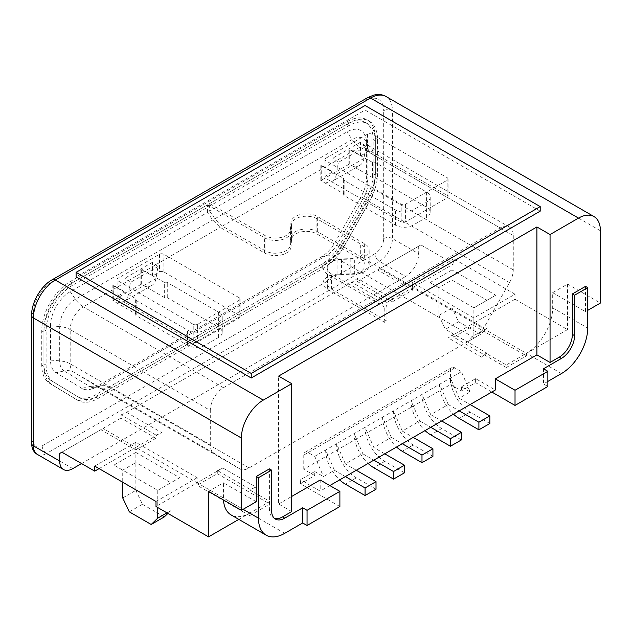 <?xml version="1.0" encoding="UTF-8"?>
<svg xmlns="http://www.w3.org/2000/svg" width="632" height="632" viewBox="0 0 632 632"><rect width="100%" height="100%" fill="white"/><g stroke="black" fill="none" stroke-linecap="round" stroke-linejoin="round"><path stroke-width="0.47" stroke-dasharray="3.16 2.37" d="M269.406 468.873L269.406 509.313A18.573 10.728 120 0 0 273.253 517.821A18.573 10.728 120 0 0 274.407 518.335M256.268 501.729L223.428 482.777L223.428 497.937A37.154 21.448 -60 0 0 223.491 499.999M453.729 333.965A37.154 21.448 -60 0 1 448.191 337.844L453.729 334.644L453.729 333.965L486.561 352.925A37.154 21.448 120 0 1 483.211 355.437L481.608 357.143A6.194 3.579 180 0 1 483.211 355.54L486.561 353.604L506.264 364.98L526.409 353.351L526.409 355.879L473.866 325.543L453.729 337.172L506.264 367.508L506.264 364.98M547.857 381.412L543.481 383.94L547.857 386.468M491.822 392.03L475.619 382.676L461.392 390.892L450.442 384.572L450.442 370.415A6.194 3.579 -120 0 1 451.73 367.579A6.194 3.579 -120 0 1 454.819 367.887L461.392 371.679L470.145 391.903L459.203 398.223L470.145 404.535M300.484 483.788L300.484 479.743L314.72 471.527L314.72 475.572L300.484 483.788L339.89 506.532M156.001 435.077L120.981 414.853L120.981 418.06L100.836 429.689L135.864 449.913L156.001 438.284L156.001 435.077A37.154 21.448 120 0 0 161.547 432.557L135.864 447.385L197.16 482.777L217.297 471.148L217.297 470.461L250.138 489.421A37.154 21.448 120 0 0 253.487 488.062L256.268 487.24A6.194 3.579 180 0 0 253.487 488.173L250.138 490.108L269.84 501.476L249.703 513.105L197.16 482.777L156.001 506.532M120.981 414.853A37.154 21.448 -60 0 0 126.519 412.333L351.866 282.235A37.154 21.448 -60 0 0 357.404 278.357L392.433 298.573L392.433 299.26L386.895 302.459A37.154 21.448 120 0 0 392.433 298.573M486.561 352.925L486.561 353.604M515.025 299.26L473.866 323.015L473.866 317.959L515.025 294.204L515.025 299.26L567.56 329.588L526.409 353.351L473.866 323.015L453.729 334.644L453.729 337.172M473.866 325.543L473.866 323.015L412.57 287.631L392.433 299.26L392.433 301.788L412.57 290.159L377.549 269.935L357.404 281.564L357.404 278.357M506.264 367.508L526.409 355.879M561.437 373.575L526.409 353.351A37.154 21.448 -60 0 0 552.676 307.855L552.676 292.687L567.56 284.092L600.4 303.052M567.56 284.092L567.56 329.588M515.025 294.204L453.729 258.812L453.729 263.868L420.888 244.908L418.7 246.172L418.7 253.756A18.573 10.728 120 0 1 405.57 276.508L379.295 261.34A6.194 3.579 60 0 1 374.918 253.756A12.387 7.15 -60 0 0 383.679 238.588L383.679 110.687A6.194 3.579 0 0 1 392.433 110.687L392.433 238.588L418.7 253.756M51.998 384.667L49.809 383.403A40.251 23.234 120 0 1 41.736 365.13L41.736 330.852A40.251 23.234 120 0 1 70.192 281.564L346.897 121.802A40.251 23.234 120 0 1 367.018 119.811A40.251 23.234 120 0 1 375.361 138.234L375.361 172.512A40.251 23.234 120 0 1 367.279 200.107L369.467 201.371L343.792 246.638A40.251 23.234 -60 0 1 323.402 268.331L98.063 398.437A40.251 23.234 -60 0 1 77.941 400.427A40.251 23.234 -60 0 1 77.681 400.269L51.998 384.667A40.251 23.234 -60 0 1 43.924 366.394L43.924 332.116A40.251 23.234 -60 0 1 72.38 282.828L349.085 123.066A40.251 23.234 -60 0 1 369.207 121.075A40.251 23.234 -60 0 1 377.549 139.498L377.549 173.776A40.251 23.234 -60 0 1 369.467 201.371M49.809 383.403L75.492 399.005A40.251 23.234 120 0 0 75.745 399.163A40.251 23.234 120 0 0 95.874 397.173L321.214 267.067A40.251 23.234 120 0 0 341.604 245.374L367.279 200.107M540.202 211.159L365.067 110.055L76.101 276.887M585.516 286.367L585.516 311.639L587.705 310.375M552.676 292.687L585.516 311.639M543.481 368.772L543.481 383.94M470.145 391.903L461.392 386.847L475.619 378.631L495.322 390.007M475.619 378.631L475.619 382.676M291.731 511.588L278.594 504.004L278.594 376.103M278.594 504.004L291.731 496.42M320.187 479.996L320.187 491.111L300.484 479.743M329.825 485.558L320.187 491.111M461.392 386.847L461.392 390.892M314.72 475.572L303.771 469.252L450.442 384.572M314.72 471.527L323.473 476.583L334.423 470.263L345.364 476.583M303.771 469.252L303.771 455.095A6.194 3.579 60 0 1 305.051 452.259A6.194 3.579 60 0 1 308.147 452.567L314.72 456.359L323.473 476.583M314.72 456.359L461.392 371.679M461.392 439.927L441.689 428.551A27.863 16.084 60 0 1 421.986 394.431L430.74 414.647L448.254 404.535L439.501 384.319A27.863 16.084 -120 0 0 453.484 414.158M489.847 423.495L470.145 412.119A27.863 16.084 60 0 1 450.442 377.999L459.203 398.223M448.254 404.535L459.203 410.855M430.74 414.647L441.689 420.967M432.928 456.359L413.225 444.983A27.863 16.084 60 0 1 393.523 410.855L402.284 431.079L419.798 420.967L411.037 400.743A27.863 16.084 -120 0 0 425.02 430.589M419.798 420.967L430.74 427.287M402.284 431.079L413.225 437.399M404.472 472.791L384.77 461.415A27.863 16.084 60 0 1 365.067 427.287L373.828 447.511L391.334 437.399L382.581 417.175A27.863 16.084 -120 0 0 396.564 447.022M391.334 437.399L402.284 443.719M384.77 453.831L373.828 447.511M376.016 489.223L356.314 477.847A27.863 16.084 60 0 1 336.611 443.719L345.364 463.943L362.879 453.831L354.125 433.607A27.863 16.084 -120 0 0 368.108 463.454M362.879 453.831L373.828 460.151M356.314 470.263L345.364 463.943M334.423 470.263L325.662 450.039A27.863 16.084 -120 0 0 339.645 479.886M365.067 110.055L365.067 105.505M269.84 501.476L269.84 504.004L249.703 515.633L249.703 513.105L238.817 519.386M99.09 468.62L135.864 447.385L135.864 442.329L197.16 477.721L197.16 485.305L217.297 473.676L269.84 504.004M249.703 515.633L197.16 485.305M250.138 489.421L250.138 490.108M217.297 470.461A37.154 21.448 -60 0 0 222.843 467.949L217.297 471.148L217.297 473.676M156.001 438.284L120.981 418.06M418.7 246.172L377.549 269.935L379.737 268.671L412.57 287.631L412.57 290.159M100.836 429.689L61.873 452.188L100.836 429.689M81.575 463.564L405.57 276.508M420.888 244.908L379.737 268.671M357.404 281.564L392.433 301.788M473.866 317.959L412.57 282.575L412.57 287.631L453.729 263.868M412.57 282.575L453.729 258.812M495.757 295.215L473.866 307.855L473.866 335.655L467.301 341.975L445.41 329.335L458.548 321.751L451.975 307.855L451.975 269.935L495.757 295.215L473.866 307.855L430.084 282.575L438.845 287.631L438.845 315.439L451.975 307.855M451.975 269.935L430.084 282.575M458.548 321.751L480.438 334.391L487.003 328.071L487.003 300.271L451.975 280.047L438.845 287.631L473.866 307.855M438.845 315.439L445.41 329.335M487.003 328.071L473.866 335.655M480.438 334.391L467.301 341.975M135.864 449.913L135.864 447.385L103.032 428.425M135.864 442.329L94.713 466.092M156.001 501.476L197.16 477.721M179.646 477.721L170.893 482.777L135.864 462.553L135.864 452.441L179.646 477.721L157.755 490.353L113.973 465.081L157.755 490.361L157.755 507.543M135.864 452.441L113.973 465.081M122.727 497.937L135.864 490.361L135.864 462.553L122.727 470.137L122.727 482.271M166.951 512.852L170.893 510.577L170.893 482.777L157.755 490.361M129.299 511.841L142.429 504.257L135.864 490.361M164.32 516.897L142.429 504.257M170.893 510.577L167.938 513.421M284.724 533.329L249.703 513.105A37.154 21.448 -60 0 1 231.122 514.946M208.544 491.364L223.428 482.777M79.245 397.607A37.154 21.448 120 0 0 79.482 397.749A37.154 21.448 120 0 0 98.063 395.909L323.402 265.803A37.154 21.448 120 0 0 342.22 245.777L367.903 200.518A37.154 21.448 120 0 0 375.361 175.04L375.361 140.762A37.154 21.448 120 0 0 367.666 123.761A37.154 21.448 120 0 0 349.085 125.594L72.38 285.356A37.154 21.448 120 0 0 46.112 330.852L46.112 365.13A37.154 21.448 120 0 0 53.562 381.997L79.245 397.607L51.374 380.733A37.154 21.448 -60 0 1 43.924 363.866L43.924 329.588A37.154 21.448 -60 0 1 70.192 284.092L207.446 204.847L264.587 237.83A15.476 8.935 180 0 0 281.145 239.836A15.476 8.935 180 0 0 290.997 231.897L290.997 247.065L291.55 239.607A14.86 8.579 180 0 1 301.006 231.983A14.86 8.579 180 0 1 316.909 233.911L360.69 259.191A14.86 8.579 180 0 1 365.043 265.258A14.86 8.579 180 0 1 350.823 273.83L337.915 274.146A15.476 8.935 0 0 0 323.102 283.081A15.476 8.935 0 0 0 327.637 289.401L360.69 308.479L223.428 387.724A18.573 10.728 -60 0 0 210.298 410.476L70.192 329.588L70.192 363.866L122.727 394.202L210.298 444.754L210.298 410.476M290.997 247.065A15.476 8.935 0 0 1 281.145 255.004A15.476 8.935 0 0 1 264.587 252.998L220.181 227.362L212.708 220.007L207.446 212.423L70.192 291.676A27.863 16.084 120 0 0 50.489 325.796L50.489 360.074A27.863 16.084 120 0 0 56.082 372.722L64.156 370.952L89.839 386.563L81.757 388.332A27.863 16.084 120 0 0 91.45 389.028A27.863 16.084 120 0 0 95.874 387.06L321.214 256.955A27.863 16.084 120 0 0 335.331 241.938L337.757 243.423L363.44 198.164L361.006 196.678A27.863 16.084 120 0 0 366.6 177.568L366.6 143.29A27.863 16.084 120 0 0 366.094 138.479A27.863 16.084 120 0 0 346.897 131.914L209.642 211.159L209.642 203.583L346.897 124.33A37.154 21.448 -60 0 1 365.47 122.497A37.154 21.448 -60 0 1 373.164 139.498L373.164 173.776A37.154 21.448 -60 0 1 365.715 199.254L340.032 244.513A37.154 21.448 -60 0 1 321.214 264.539L95.874 394.645A37.154 21.448 -60 0 1 77.294 396.485A37.154 21.448 -60 0 1 77.057 396.343M207.446 212.423L207.446 204.847M81.757 388.332L56.082 372.722M361.006 196.678L335.331 241.938M366.6 143.29L367.911 148.599A18.573 10.728 0 0 0 373.164 154.666L513.271 235.554A18.573 10.728 -60 0 0 509.424 227.054A18.573 10.728 -60 0 0 500.141 227.97L362.879 307.215L331.571 289.148A14.86 8.579 180 0 1 327.218 283.081A14.86 8.579 180 0 1 341.446 274.509L354.347 274.185A15.476 8.935 0 0 0 369.167 265.258A15.476 8.935 0 0 0 364.632 258.938L317.343 231.636A15.476 8.935 0 0 0 300.785 229.629A15.476 8.935 0 0 0 290.933 237.577L290.38 245.026L290.38 229.858A14.86 8.579 0 0 1 280.924 237.482A14.86 8.579 0 0 1 265.021 235.554L209.642 203.583M290.38 229.858L290.933 222.409A15.476 8.935 180 0 1 300.785 214.461A15.476 8.935 180 0 1 317.343 216.468L364.632 243.77A15.476 8.935 180 0 1 369.167 250.09A15.476 8.935 180 0 1 354.347 259.017L341.446 259.341A14.86 8.579 0 0 0 327.218 267.913A14.86 8.579 0 0 0 331.571 273.98L386.958 305.951L386.958 321.119L362.879 307.215L360.69 308.479L384.77 322.383L386.958 321.119M384.77 322.383L384.77 307.215L386.958 305.951M384.77 307.215L327.637 274.233A15.476 8.935 180 0 1 323.102 267.913A15.476 8.935 180 0 1 337.915 258.986L350.823 258.662A14.86 8.579 0 0 0 365.043 250.09A14.86 8.579 0 0 0 360.69 244.023L316.909 218.743A14.86 8.579 0 0 0 301.006 216.816A14.86 8.579 0 0 0 291.55 224.447L290.997 231.897M70.192 291.676L75.445 299.252A18.573 10.728 -120 0 0 83.329 306.836L220.181 227.362M152.51 276.002L152.51 262.256L157.976 266.522L155.962 278.546A21.67 12.514 60 0 1 151.704 285.522L124.125 301.448A21.67 12.514 -120 0 1 113.286 300.374L112.852 300.627L136.18 314.104A1.857 1.074 0 0 0 135.635 314.862A1.857 1.074 0 0 0 136.18 315.613L187.53 345.262A12.387 7.15 0 0 0 205.045 345.262L218.617 337.425A12.387 7.15 0 0 0 222.243 332.369A12.387 7.15 0 0 0 218.617 327.313L167.267 297.672A1.857 1.074 0 0 0 164.644 297.672L141.307 284.202L140.873 284.455L140.873 269.287L164.644 282.504L164.644 297.672M209.642 211.159L214.896 218.743L222.369 226.098L265.021 250.722A14.86 8.579 180 0 0 280.924 252.65A14.86 8.579 180 0 0 290.38 245.026M222.369 226.098L360.035 147.082A18.573 10.728 60 0 1 352.15 139.498L346.897 131.914M360.477 155.938L360.477 142.184L365.944 146.45L363.929 158.474A21.67 12.514 60 0 1 359.671 165.458L332.092 181.384A21.67 12.514 -120 0 1 321.253 180.31L320.819 180.562L344.148 194.032A1.857 1.074 0 0 0 343.611 194.79A1.857 1.074 0 0 0 344.148 195.549L395.498 225.19A12.387 7.15 0 0 0 413.012 225.19L426.584 217.353A12.387 7.15 0 0 0 430.21 212.297A12.387 7.15 0 0 0 426.584 207.249L375.234 177.6A1.857 1.074 0 0 0 372.611 177.6L349.275 164.13L348.84 164.383L348.84 149.215L372.611 162.432A1.857 1.074 180 0 1 375.234 162.432L426.584 192.081A12.387 7.15 180 0 1 430.21 197.137A12.387 7.15 180 0 1 426.584 202.193L413.012 210.022A12.387 7.15 180 0 1 395.498 210.022L344.148 180.381A1.857 1.074 180 0 1 343.611 179.622A1.857 1.074 180 0 1 344.148 178.864L332.456 172.117L325.891 175.909A3.097 1.785 0 0 0 324.982 177.173A3.097 1.785 0 0 0 325.891 178.437L401.186 221.903A3.097 1.785 0 0 0 405.57 221.903L447.164 197.895A3.097 1.785 0 0 0 448.064 196.631A3.097 1.785 0 0 0 447.164 195.367L371.861 151.893A3.097 1.785 0 0 0 367.484 151.893L360.919 155.685L349.275 148.962L348.84 149.215M50.489 360.074L59.684 360.833A18.573 10.728 180 0 1 70.192 363.866A18.573 10.728 120 0 0 73.92 372.303L99.595 387.906A18.573 10.728 120 0 0 99.722 387.977L239.82 468.865A18.573 10.728 -60 0 0 249.111 467.949L474.458 337.844A18.573 10.728 -60 0 0 483.867 327.834L337.757 243.423A22.294 12.869 -60 0 1 326.468 255.439L101.128 385.544L95.874 387.06M239.82 468.865A18.573 10.728 -60 0 1 239.702 468.794L214.027 453.191A18.573 10.728 -60 0 1 210.298 444.754M513.271 235.554L513.271 269.832A18.573 10.728 -60 0 1 509.542 282.567L483.867 327.834M164.644 282.504A1.857 1.074 180 0 1 167.267 282.504L218.617 312.145A12.387 7.15 180 0 1 222.243 317.201A12.387 7.15 180 0 1 218.617 322.257L205.045 330.094A12.387 7.15 180 0 1 187.53 330.094L136.18 300.453A1.857 1.074 180 0 1 135.635 299.694A1.857 1.074 180 0 1 136.18 298.936L124.488 292.182L117.923 295.974A3.097 1.785 0 0 0 117.015 297.238A3.097 1.785 0 0 0 117.923 298.502L193.218 341.975A3.097 1.785 0 0 0 197.603 341.975L239.196 317.959A3.097 1.785 0 0 0 240.097 316.695A3.097 1.785 0 0 0 239.196 315.431L163.893 271.958A3.097 1.785 0 0 0 159.517 271.958L152.952 275.75L141.307 269.035L140.873 269.287M193.218 324.279L117.923 280.805A3.097 1.785 180 0 1 117.015 279.542A3.097 1.785 180 0 1 117.923 278.278L159.517 254.269A3.097 1.785 180 0 1 163.893 254.269L239.196 297.735A3.097 1.785 180 0 1 240.097 298.999A3.097 1.785 180 0 1 239.196 300.263L197.603 324.279A3.097 1.785 180 0 1 193.218 324.279L193.218 341.975M344.148 194.032L344.148 178.864M349.275 164.13L349.275 148.962M372.611 162.432L372.611 177.6M359.671 165.458A21.67 12.514 60 0 1 348.84 164.383L321.253 180.31L321.253 165.142L332.898 171.865L332.898 158.111L338.357 162.377L365.944 146.45M332.092 181.384A21.67 12.514 -120 0 0 336.35 174.4L338.357 162.377M320.819 180.562L320.819 165.394L332.456 172.117L332.898 171.865M321.253 165.142L320.819 165.394M325.891 158.213L367.484 134.197A3.097 1.785 180 0 1 371.861 134.197L447.164 177.671A3.097 1.785 180 0 1 448.064 178.935A3.097 1.785 180 0 1 447.164 180.199L405.57 204.207A3.097 1.785 180 0 1 401.186 204.207L325.891 160.741A3.097 1.785 180 0 1 324.982 159.477A3.097 1.785 180 0 1 325.891 158.213L325.891 175.909M360.477 142.184L332.898 158.111M141.307 284.202L141.307 269.035M151.704 285.522A21.67 12.514 60 0 1 140.873 284.455L113.286 300.374L113.286 285.206L124.931 291.929L124.931 278.183L130.39 282.449L157.976 266.522M124.125 301.448A21.67 12.514 -120 0 0 128.383 294.465L130.39 282.449M113.286 285.206L112.852 285.459L112.852 300.627M136.18 314.104L136.18 298.936M124.931 291.929L124.488 292.182L112.852 285.459M152.51 262.256L124.931 278.183M269.406 509.313L271.594 510.577M243.13 509.313L223.428 497.937M222.843 467.949L256.268 487.24M126.519 412.333L161.547 432.557M386.895 302.459L351.866 282.235M481.608 357.143L448.191 337.844M600.4 230.751L392.433 110.687A30.96 17.878 -60 0 0 386.018 96.514M367.445 97.739A6.194 3.579 60 0 0 366.165 100.575A24.767 14.299 -60 0 1 383.679 110.687M366.165 100.575L50.923 282.575A6.194 3.579 -120 0 1 52.211 279.739M50.923 282.575A24.767 14.299 -60 0 0 33.417 312.903L33.417 440.812A12.387 7.15 -60 0 0 42.17 445.868L374.918 253.756M33.417 312.903A6.194 3.579 0 0 0 31.6 315.431M552.676 307.855L587.705 328.071M454.819 367.887L308.147 452.567M470.145 412.119L459.203 418.439M441.689 428.551L430.74 434.871M413.225 444.983L402.284 451.303M384.77 461.415L373.828 467.735M356.314 477.847L345.364 484.167M303.771 455.095L450.442 370.415M383.679 238.588A6.194 3.579 180 0 1 392.433 238.588A18.573 10.728 -60 0 1 379.295 261.34L46.547 453.452L72.814 468.62M42.17 445.868A6.194 3.579 -120 0 0 46.547 453.452A18.573 10.728 -60 0 1 37.264 454.368M31.6 443.34A6.194 3.579 180 0 1 33.417 440.812M375.361 138.234L377.549 139.498M377.549 173.776L375.361 172.512M321.214 267.067L323.402 268.331M98.063 398.437L95.874 397.173M75.492 399.005L77.681 400.269M41.736 365.13L43.924 366.394M43.924 332.116L41.736 330.852M70.192 281.564L72.38 282.828M349.085 123.066L346.897 121.802M343.792 246.638L341.604 245.374M95.874 394.645L98.063 395.909M51.374 380.733L53.562 381.997M46.112 365.13L43.924 363.866M43.924 329.588L46.112 330.852M72.38 285.356L70.192 284.092M264.587 252.998L264.587 237.83M214.027 453.191L73.92 372.303A18.573 15.168 -58.7 0 0 64.156 370.952A22.294 12.869 -60 0 1 59.684 360.833L59.684 326.554A18.573 10.728 0 0 1 70.192 329.588A18.573 10.728 120 0 1 83.329 306.836L223.428 387.724M50.489 325.796L59.684 326.554A22.294 12.869 -60 0 1 75.445 299.252L212.708 220.007M249.111 467.949L109.004 387.06A18.573 10.728 -120 0 0 101.128 385.544A22.294 12.869 -60 0 1 97.589 387.116A22.294 12.869 -60 0 1 89.839 386.563A18.573 15.168 121.3 0 1 99.595 387.906L239.702 468.794M321.214 256.955L326.468 255.439A18.573 10.728 60 0 1 334.352 256.955L474.458 337.844M214.896 218.743L352.15 139.498A22.294 12.869 -60 0 1 367.508 144.744A22.294 12.869 -60 0 1 367.911 148.599L367.911 182.877L366.6 177.568M367.911 182.877A22.294 12.869 -60 0 1 363.44 198.164L369.443 201.679A18.573 10.728 120 0 0 373.164 188.944A18.573 10.728 180 0 1 367.911 182.877M265.021 235.554L265.021 250.722M513.271 269.832L373.164 188.944L373.164 154.666A18.573 10.728 120 0 0 369.317 146.166A18.573 10.728 120 0 0 360.035 147.082L500.141 227.97M91.45 389.028L97.589 387.116L99.722 387.977A18.573 10.728 120 0 0 109.004 387.06L334.352 256.955A18.573 10.728 120 0 0 343.761 246.946L369.443 201.679L509.542 282.567M327.637 274.233L327.637 289.401M337.915 274.146L337.915 258.986M117.923 280.805L117.923 298.502M350.823 258.662L350.823 273.83M360.69 259.191L360.69 244.023M197.603 324.279L197.603 341.975M239.196 317.959L239.196 300.263M316.909 218.743L316.909 233.911M291.55 239.607L291.55 224.447M239.196 297.735L239.196 315.431M331.571 289.148L331.571 273.98M341.446 259.341L341.446 274.509M117.923 295.974L117.923 278.278M354.347 274.185L354.347 259.017M364.632 243.77L364.632 258.938M163.893 271.958L163.893 254.269M317.343 231.636L317.343 216.468M290.933 222.409L290.933 237.577M159.517 254.269L159.517 271.958M344.148 180.381L344.148 195.549M363.929 158.474L336.35 174.4M367.484 134.197L367.484 151.893M325.891 160.741L325.891 178.437M405.57 204.207L405.57 221.903M401.186 221.903L401.186 204.207M447.164 197.895L447.164 180.199M447.164 177.671L447.164 195.367M371.861 151.893L371.861 134.197M375.234 177.6L375.234 162.432M426.584 192.081L426.584 207.249M426.584 217.353L426.584 202.193M413.012 210.022L413.012 225.19M395.498 225.19L395.498 210.022M346.897 124.33L349.085 125.594M375.361 140.762L373.164 139.498M373.164 173.776L375.361 175.04M367.903 200.518L365.715 199.254M340.032 244.513L342.22 245.777M323.402 265.803L321.214 264.539M167.267 297.672L167.267 282.504M155.962 278.546L128.383 294.465M136.18 300.453L136.18 315.613M187.53 345.262L187.53 330.094M205.045 330.094L205.045 345.262M218.617 337.425L218.617 322.257M218.617 312.145L218.617 327.313M273.253 517.821L275.441 519.085M305.051 452.259L451.73 367.579M75.745 399.163L77.941 400.427M367.018 119.811L369.207 121.075M77.294 396.485L79.482 397.749M509.424 227.054L369.317 146.166L367.508 144.744L366.094 138.479M323.102 283.081L323.102 267.913M365.043 265.258L365.043 250.09M240.097 298.999L240.097 316.695M327.218 283.081L327.218 267.913M117.015 279.542L117.015 297.238M369.167 265.258L369.167 250.09M343.611 179.622L343.611 194.79M324.982 159.477L324.982 177.173M448.064 178.935L448.064 196.631M430.21 197.137L430.21 212.297M367.666 123.761L365.47 122.497M135.635 299.694L135.635 314.862M222.243 317.201L222.243 332.369"/><path stroke-width="0.95" d="M271.594 470.137L269.406 468.873L256.268 476.457L258.456 477.721L271.594 470.137L271.594 510.577A18.573 10.728 -60 0 0 275.441 519.085A18.573 10.728 -60 0 0 284.724 518.161L282.536 516.897A18.573 10.728 120 0 1 274.407 518.335M587.705 310.375L600.4 303.052L600.4 230.751A30.96 17.878 120 0 0 593.985 216.578A30.96 17.878 120 0 0 578.509 218.111L550.053 234.543L536.916 226.959L278.594 376.103L291.731 383.679L291.731 511.588L282.536 516.897M291.731 383.679L263.275 400.111A30.96 17.878 120 0 0 241.385 438.031L241.385 510.324L208.544 491.364L208.544 536.868L156.001 506.532L156.001 501.476L94.713 466.092L94.713 471.148L99.09 468.62M256.268 476.457L256.268 501.729L241.385 510.324M223.491 499.999A37.154 21.448 -60 0 0 231.122 514.946L266.151 535.17A37.154 21.448 120 0 1 258.456 518.161L258.456 477.721M284.724 518.161L302.681 507.796L302.681 522.964L284.724 533.329A37.154 21.448 120 0 1 266.151 535.17M572.379 293.951L574.567 295.215L574.567 335.655A18.573 10.728 -60 0 1 561.437 358.407L543.481 368.772L547.857 371.3L515.025 390.26L495.322 378.884L536.916 354.868L550.053 362.452L559.241 357.143A18.573 10.728 120 0 0 572.379 334.391L572.379 293.951L585.516 286.367L587.705 287.631L587.705 328.071A37.154 21.448 120 0 1 561.437 373.575L547.857 381.412M547.857 371.3L547.857 386.468L515.025 405.42L491.822 392.03M339.89 491.364L339.89 506.532L307.057 525.492L307.057 510.324L339.89 491.364L320.187 479.996L291.731 496.42M302.681 522.964L307.057 525.492M76.101 272.337L76.101 276.887L251.236 377.999L540.202 211.159L540.202 206.609L365.067 105.505L76.101 272.337L251.236 373.449L540.202 206.609M550.053 362.452L550.053 234.543M587.705 287.631L574.567 295.215M515.025 390.26L515.025 405.42M384.77 453.831L404.472 465.207L393.523 471.527L373.828 460.151L495.322 390.007L495.322 378.884M373.828 460.151L329.825 485.558M536.916 354.868L536.916 226.959M302.681 507.796L307.057 510.324M453.484 414.158A27.863 16.084 -120 0 0 459.203 418.439L478.906 429.815L478.906 422.231L459.203 410.855M478.906 429.815L489.847 423.495L489.847 415.911L478.906 422.231M470.145 404.535L489.847 415.911M441.689 420.967L461.392 432.343L461.392 439.927L450.442 446.247L450.442 438.663L461.392 432.343M430.74 427.287L450.442 438.663M425.02 430.589A27.863 16.084 -120 0 0 430.74 434.871L450.442 446.247M413.225 437.399L432.928 448.775L432.928 456.359L421.986 462.679L421.986 455.095L432.928 448.775M402.284 443.719L421.986 455.095M396.564 447.022A27.863 16.084 -120 0 0 402.284 451.303L421.986 462.679M368.108 463.454A27.863 16.084 -120 0 0 373.828 467.735L393.523 479.111L404.472 472.791L404.472 465.207M393.523 471.527L393.523 479.111M356.314 470.263L376.016 481.639L365.067 487.959L365.067 495.535L345.364 484.167A27.863 16.084 -120 0 1 339.645 479.886M365.067 495.535L376.016 489.223L376.016 481.639M345.364 476.583L365.067 487.959M251.236 377.999L251.236 373.449M59.684 453.452L61.873 452.188L59.684 453.452L59.684 461.036A18.573 10.728 120 0 0 63.532 469.537A18.573 10.728 120 0 0 72.814 468.62L81.575 463.564M61.873 452.188L94.713 471.148M238.817 519.386L208.544 536.868M122.727 482.271L122.727 497.937L129.299 511.841L151.19 524.481L157.755 518.161L157.755 507.543M166.951 512.852L157.755 518.161M167.938 513.421L164.32 516.897L151.19 524.481M258.456 518.161L243.13 509.313M386.018 96.514C382.589 94.445 378.402 94.002 373.441 95.195L367.445 97.739A6.194 3.579 60 0 1 370.542 98.047A30.96 17.878 -60 0 1 386.018 96.514L593.985 216.578M263.275 400.111L55.308 280.047A6.194 3.579 -120 0 0 52.211 279.739C41.104 285.711 31.221 302.831 31.6 315.431A6.194 3.579 0 0 0 33.417 317.959A30.96 17.878 -60 0 1 55.308 280.047L370.542 98.047L578.509 218.111M59.684 461.036L33.417 445.868L33.417 317.959L241.385 438.031M559.241 357.143L561.437 358.407M574.567 335.655L572.379 334.391M63.532 469.537L37.264 454.368A18.573 10.728 -60 0 1 33.417 445.868A6.194 3.579 180 0 1 31.6 443.34L31.6 315.431M52.211 279.739L367.445 97.739M37.264 454.368C33.678 452.315 31.79 448.633 31.6 443.34"/></g></svg>
